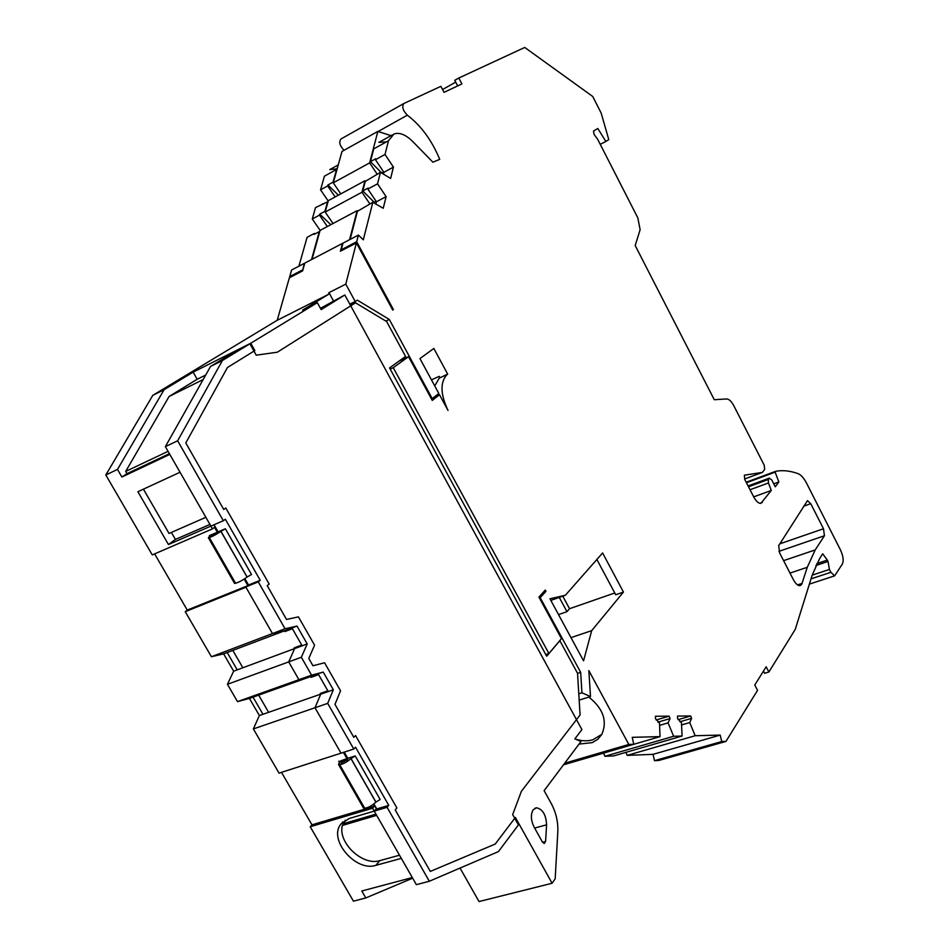 <?xml version="1.0" encoding="UTF-8"?>
<svg xmlns="http://www.w3.org/2000/svg" width="949" height="949" viewBox="0 0 949 949"><rect width="100%" height="100%" fill="white"/><g stroke="black" fill="none" stroke-linecap="round" stroke-linejoin="round"><path stroke-width="1.42" d="M248.247 584.916L245.767 586.945L272.47 633.552L284.475 630.824L284.902 631.559L292.411 628.724L301.735 645.059L294.214 647.847L294.641 648.594L288.71 661.88L298.911 679.686L310.643 676.59L311.058 677.325L318.615 674.632L327.844 690.813L320.276 693.458L320.703 694.182L314.997 707.752L341.023 753.162L279.053 773.138L253.371 728.927L314.997 707.752L341.023 753.162L353.787 749.046L327.69 703.387L314.997 707.752L320.703 694.182L333.336 689.781L327.69 703.387M350.952 758.607L375.887 802.178C370.81 806.626 366.682 808.584 363.503 808.014L338.544 764.538C341.64 764.941 345.78 762.96 350.952 758.607L355.234 755.938L347.785 758.322L347.097 759.841L343.04 761.739L343.289 761.051L339.481 762.272L338.544 764.538L339.754 764.787L364.748 808.334L363.503 808.014L338.544 764.538L340.074 761.252M355.234 755.938L380.134 799.485L375.946 802.095L351.011 758.536M220.892 531.357L247.072 577.087C241.485 581.002 237.321 583.101 234.545 583.374L208.353 537.739C211.034 537.276 215.209 535.153 220.892 531.357L225.376 528.771L218.116 531.891L209.741 536.149L208.353 537.739L216.704 532.508L209.314 535.687L210.476 535.355L208.353 537.739L234.545 583.374L235.613 583.327L209.373 537.609M225.376 528.771L251.509 574.489L247.131 577.028L220.963 531.298M387.073 807.314L374.226 811.11L376.385 808.667L374.226 811.11L416.374 884.658L429.328 881.253L387.073 807.314L388.77 805.369L376.765 808.928L373.918 803.969M388.77 805.369L355.543 747.195L353.787 749.046M347.785 758.322L344.238 752.13M165.363 446.635L212.493 528.866L152.267 554.916L105.814 474.974L117.486 469.423L164.118 389.683L193.133 372.15L197.167 379.28L169.1 396.468L125.707 471.404L127.012 473.67L121.887 477.015L169.812 454.405L180.037 472.246L137.89 491.724L168.447 544.536L223.323 520.728L177.641 440.787L165.363 446.635L210.548 366.456L238.128 349.683L249.872 343.787L222.434 360.501L210.548 366.456M154.628 553.896L187.261 610.088L185.245 611.69L245.945 587.241L272.47 633.552L285.056 628.772L258.282 581.903L260.228 580.302L248.543 585.011L244.889 578.653M260.228 580.302L225.352 519.222L223.323 520.728M214.035 524.761L218.116 531.891M258.282 581.903L245.767 586.945M429.328 881.253L498.427 851.597L518.427 824.918L512.674 814.622L521.381 791.3L580.076 714.988L577.526 673.28L559.839 640.682L546.683 656.222L389.541 367.904L405.567 356.421L386.646 321.557L355.507 302.826L350.466 305.329M355.507 302.826L277.333 352.198L256.23 355.175L249.872 343.787M285.056 628.772L297.013 626.067L307.203 643.944L301.343 657.266L311.569 675.166L323.253 672.094L333.336 689.781M323.253 672.094L298.911 679.686L311.569 675.166M307.203 643.944L294.641 648.594L288.71 661.88L298.911 679.686L237.499 701.619L249.445 698.417L259.374 715.546L253.371 728.927M297.013 626.067L284.475 630.824L272.47 633.552L211.413 656.732L223.632 653.873L233.656 671.168L227.44 684.3L237.499 701.619M301.343 657.266L227.44 684.3M222.434 360.501L177.641 440.787M343.704 761.786L343.289 761.051M533.231 809.734C530.538 814.432 530.811 820.185 534.038 826.959L542.448 842.083L544.263 843.483L545.592 841.502L546.588 824.811C546.066 814.883 542.721 809.212 536.553 807.789L533.231 809.734M579.044 744.087L592.295 742.628L597.775 739.295L601.796 734.455C607.55 721.062 603.244 708.606 588.866 697.076M601.88 734.312L592.828 739.805C587.194 741.406 581.215 741.086 574.88 738.844M801.644 584.501L799.995 585.663C797.812 585.77 795.594 583.742 793.34 579.59L779.639 552.959L778.702 545.616L807.48 500.645L810.754 503.694L823.495 528.759L824.444 535.746L815.215 549.922L807.279 567.3L801.644 584.501M329.73 169.586L336.788 168.886M386.326 141.923L378.853 142.338M383.408 174.118L383.871 172.315L375.448 159.705L375.697 158.744L370.418 161.638L373.74 148.886L388.497 140.725L394.001 133.987C399.529 132.101 405.864 134.699 413.005 141.781L432.886 162.184L439.731 159.373C431.842 140.357 421.048 125.624 407.335 115.185C402.803 110.475 401.664 106.573 403.918 103.477L440.882 86.335L444.037 92.338L461.89 83.927L458.806 78.02L454.737 80.309L457.667 85.92M815.855 565.521L828.026 561.464L829.426 569.447L830.885 572.306L834.646 575.829L842.415 563.931C843.839 560.562 843.198 555.912 840.482 549.969L806.638 483.314C803.922 478.106 801.086 474.903 798.121 473.67C790.256 470.811 782.818 470.004 775.796 471.273L775.143 472.139L778.844 481.973L775.262 486.79L771.739 479.909L769.236 478.272L768.299 479.506L768.453 482.97L771.276 490.467L760.896 503.361C758.559 503.528 756.175 501.38 753.743 496.944L744.823 479.589L744.336 475.212L762.355 472.412L764.692 469.399L764.182 465.14L733.802 405.721C731.43 401.32 729.046 399.054 726.649 398.948L714.277 399.719L635.189 245.53L640.124 229.705L637.835 217.879L597.716 139.396L594.11 134.438L593.481 131.104L597.799 128.483L605.865 141.46L608.772 139.633L601.156 113.038L592.722 96.478L524.738 47.45L458.806 78.02M281.485 772.344L311.972 824.835L374.286 806.306L373.242 804.479M347.453 759.461L343.408 752.391M374.286 806.306L372.577 808.228L374.226 811.11L348.9 818.596L340.679 824.373C328.235 839.948 355.851 872.084 375.851 865.358L401.308 858.37L412.305 877.564L361.771 891.004L365.792 897.944L412.673 878.193M117.486 469.423L121.887 477.015M545.77 654.549L548.913 653.505L561.476 638.653L538.925 597.075L545.26 590.088L545.936 591.322L543.279 592.283M350.11 239.421L357.453 211.307L372.838 202.303L363.301 239.812L358.402 235.079L343.004 243.134L341.26 249.765L356.694 241.734L393.432 309.611L392.684 309.967M341.26 249.765L341.687 250.572M600.243 144.331L605.865 141.46M744.562 479.02L762.355 472.412M771.276 490.467L753.708 496.861M778.844 481.973L773.755 483.848M775.143 472.139L746.448 482.744M775.796 471.273L746.187 482.234M763.471 671.097L764.621 673.292L768.892 671.999L795.215 629.448L812.214 575.058L819.628 558.57L822.676 553.801L827.326 560.076L816.781 563.599M625.901 752.355L627.159 755.38L653.054 754.336L654.466 760.671L658.843 760.469L725.949 741.418L757.551 690.326L754.775 685.024L766.163 666.779L768.892 671.999M654.466 760.671L721.726 741.549L725.949 741.418M653.054 754.336L720.208 735.095L721.726 741.549M627.159 755.38L695.178 735.724L720.208 735.095M603.576 753.115L604.881 756.27L613.6 755.926L682.07 736.056L681.465 722.675L677.574 718.476L677.467 716.08L690.647 715.973L678.167 719.662M604.881 756.27L673.636 736.282L682.07 736.056M563.504 764.811L660.029 736.626L659.508 722.984L655.498 718.701L655.415 716.258L669.081 716.151L656.15 720.006M564.702 763.21L628.819 744.443L633.766 744.289L632.224 737.326L660.029 736.626M388.497 140.725L385.009 154.462L393.432 167.131L390.632 178.424L380.454 172.35L377.536 183.833L386.124 196.621L383.23 208.27L372.838 202.303M358.402 235.079L356.694 241.734M434.001 397.216L439.517 394.748L448.011 410.442C440.348 394.108 440.028 382.162 447.026 374.606L447.667 374.108L433.835 348.449L419.944 358.58L438.818 393.455L432.222 398.604L389.304 319.457L357.334 300.157L355.223 301.485L345.78 284.142L356.385 242.92L392.732 310.062L393.432 309.611M434.737 385.911L439.233 378.129L447.667 374.108M681.572 724.965L689.733 722.569L695.178 735.724M659.591 725.38L668.084 722.865L673.636 736.282M570.99 637.621L591.702 630.646L583.552 660.836L549.957 598.772L565.367 595.26L550.835 600.397M591.702 630.646L623.446 592.069L615.711 594.75L596.874 559.495M623.446 592.069L602.603 552.982L565.367 595.26M558.534 614.596L566.968 611.666L559.269 597.419M344.084 150.286C339.671 145.719 338.663 141.947 341.023 138.957L403.681 103.607M327.666 185.921L320.548 189.824L324.416 176.182L336.563 169.456L333.04 182.161L327.927 184.96L327.666 185.921L335.163 196.929M337.714 166.894L336.563 169.456M302.411 269.99L289.718 276.598L291.616 270.002L304.261 263.383L302.707 270.536M442.554 89.526L455.698 82.148M289.718 276.598L290.145 277.369M375.863 204.035L376.433 201.781L367.856 189.053L377.536 183.833M376.433 201.781L386.124 196.621M375.448 159.705L385.009 154.462M383.871 172.315L393.432 167.131M367.856 189.053L368.117 188.056L362.767 190.939L365.258 181.389L380.454 172.35M319.481 215.115L312.28 218.994L315.507 207.594L327.571 201.829L324.926 211.342L319.754 214.13L319.481 215.115L327.334 226.538M323.384 204.094L322.672 203.703M320.548 189.824L328.224 201.046M298.899 266.183L307.085 237.321L314.344 233.454L314.072 234.391L319.291 231.627L311.509 259.599M315.092 233.857L314.344 233.454M312.28 218.994L320.133 230.37M460.04 868.074L479.02 901.55L552.104 883.258L555.177 878.798L557.822 831.692C558.19 821.846 556.007 812.463 551.262 803.554L544.121 790.659L581.037 741.418L574.833 738.915L581.903 729.579L344.819 294.985L321.142 309.611L317.334 302.672L250.761 343.241L193.133 372.15M311.972 824.835L310.204 826.745L353.455 901.182L365.792 897.944M185.245 611.69L211.413 656.732M356.385 242.92L340.394 251.236L342.459 243.418L304.795 263.11L302.612 270.892L289.386 277.772L277.203 320.288L152.789 395.353L105.814 474.974M679.84 721.809L691.619 718.334L689.733 722.569M657.906 722.177L670.077 718.559L668.084 722.865M614.762 592.983L569.53 608.712L566.968 611.666M569.53 608.712L562.757 596.186M431.463 379.861L439.197 376.362L439.885 377.643M383.574 171.876L381.64 172.92L370.418 161.638M376.077 201.247L374.203 202.244L362.767 190.939M330.798 224.688L319.754 214.13M338.402 195.174L327.927 184.96M579.163 700.113L590.515 696.554L588.843 670.611L628.819 744.443M670.077 718.559L669.081 716.151M691.619 718.334L690.647 715.973M828.026 561.464L827.326 560.076M439.517 394.748L432.258 400.419L408.533 356.682L393.254 367.678L548.913 653.505M590.515 696.554L581.939 692.817L580.669 672.355L540.183 597.68L545.936 591.322M380.596 172.445L379.458 170.725M373.953 202.932L372.032 200.097M390.193 369.09L393.254 367.678M399.007 361.13L408.533 356.682M339.754 764.787L346.326 758.785L340.015 761.157M217.558 532.662L214.521 527.359L212.493 528.866M187.261 610.088L246.835 586.067M310.204 826.745L372.577 808.228M333.372 300.726L328.959 292.648L345.78 284.142M355.223 301.485L349.837 304.166M344.819 294.985L320.442 308.342M328.959 292.648L328.508 294.344L302.565 310.121L317.334 302.672M578.783 693.814L581.939 692.817M209.943 524.429L175.423 539.435L168.447 544.536M175.423 539.435L171.378 532.436M205.862 517.312L169.041 533.457L143.441 489.162M399.493 855.203L379.837 860.624C362.755 866.295 337.583 842.629 342.364 825.44L344.084 823.518L345.199 820.197M247.736 585.343L244.166 579.115M259.374 715.546L262.968 714.289L253.039 697.135L249.445 698.417M258.674 695.131L268.614 712.296M310.643 676.59L253.039 697.135M262.968 714.289L320.679 694.158M233.656 671.168L237.226 669.852L227.202 652.521L223.632 653.873M232.813 650.409L242.837 667.74M227.226 652.521L284.486 630.824M237.226 669.852L294.629 648.57M197.167 379.28L205.708 375.033M253.929 351.035L254.854 350.572L250.761 343.241M431.451 398.948L432.222 398.604M385.899 321.106L389.304 319.457M577.526 673.363L580.669 672.355M539.4 597.965L540.183 597.68M277.203 320.288L328.508 294.344M152.789 395.353L164.118 389.683M254.854 350.572L227.463 367.5L185.79 442.958L223.75 509.471L225.779 507.988L269.16 584.05L267.238 585.652L286.527 619.472L298.437 616.862L314.57 645.19L308.781 658.464L312.945 665.759L324.57 662.77L340.537 690.825L334.985 704.372L353.799 737.337L355.543 735.511L396.884 807.979L395.211 809.912L430.312 871.419L495.224 844.052L515.378 817.433L552.104 883.258M169.397 453.669L127.012 473.67M312.043 259.314L320.074 230.405L357.156 210.654L357.903 211.069M349.564 239.706L357.156 210.654M377.868 131.389L341.996 151.437L333.277 182.837L369.636 162.896L377.868 131.389L390.905 135.648M333.277 182.837L340.786 193.881M377.168 174.142L369.636 162.896M369.861 203.893L361.972 192.22L364.974 180.761L328.342 200.63L325.163 212.054L333.028 223.501M364.974 180.761L365.662 181.164M325.163 212.054L361.972 192.22M125.707 471.404L168.068 451.344M342.364 825.44L376.658 815.357M169.1 396.468L203.157 379.564M344.084 823.518L375.958 814.135M762.355 502.401L759.805 503.326M768.453 482.97L750.042 489.731M768.299 479.506L748.524 486.778M769.236 478.272L748.144 486.042M830.885 572.306L811.027 578.854M439.233 378.129L447.026 374.606M378.354 131.377L407.335 115.185M812.19 575.153L829.426 569.447M802.166 583.362L797.516 584.892M807.279 567.3L789.995 573.077M815.215 549.922L783.601 560.645M824.444 535.746L778.951 551.333M823.495 528.759L779.829 543.824M810.754 503.694L803.578 506.244M339.386 762.367L338.722 761.217M344.926 761.323L344.214 760.078M346.326 758.785L346.99 759.947M534.655 828.062L546.588 824.811M542.579 842.297L545.592 841.502M379.837 860.624L375.851 865.358M213.845 524.844L218.092 532.259M244.723 578.76L248.306 585.023M376.492 808.856L373.764 804.088M347.927 758.963L344.048 752.189M330.205 169.361L338.259 164.901M379.315 142.125L392.4 134.877M769.461 478.071L748.097 485.947M834.646 575.829L809.39 584.121M534.916 808.251L536.553 807.789M343.04 821.763L340.679 824.373"/></g></svg>
